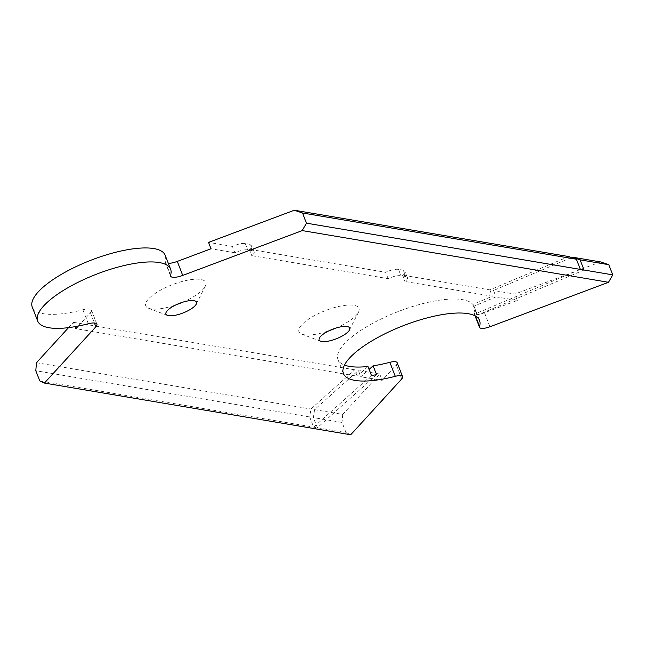 <?xml version="1.0" encoding="UTF-8"?>
<svg xmlns="http://www.w3.org/2000/svg" width="645" height="645" viewBox="0 0 645 645"><rect width="100%" height="100%" fill="white"/><g stroke="black" fill="none" stroke-linecap="round" stroke-linejoin="round"><path stroke-width="0.48" stroke-dasharray="3.23 2.42" d="M568.713 256.549L489.853 289.871L402.488 275.125A12.078 3.781 158.7 0 0 404.915 271.279A12.078 3.781 158.7 0 0 402.996 270.142L398.473 269.376A12.078 3.781 158.7 0 0 385.637 272.279L249.284 249.268A12.078 3.781 158.7 0 0 251.703 245.414A12.078 3.781 158.7 0 0 249.784 244.286L245.261 243.52A12.078 3.781 158.7 0 0 232.426 246.422L234.909 252.784A12.078 3.781 -21.3 0 1 247.744 249.881L252.26 250.647A12.078 3.781 -21.3 0 1 254.186 251.776A12.078 3.781 -21.3 0 1 251.76 255.63L388.121 278.648A12.078 3.781 -21.3 0 1 400.956 275.746L405.471 276.503A12.078 3.781 -21.3 0 1 407.39 277.64A12.078 3.781 -21.3 0 1 404.971 281.486L492.329 296.232L472.89 304.448A73.054 22.865 158.7 0 0 367.126 326.467A73.054 22.865 158.7 0 0 337.98 359.571A73.054 22.865 158.7 0 0 344.486 365.094M234.909 252.784L211.028 248.752M165.16 255.251A71.329 22.325 -21.3 0 1 165.128 261.104A12.078 3.781 158.7 0 0 165.128 262.096A12.078 3.781 158.7 0 0 168.313 263.329M78.287 326.056L90.429 312.777A12.078 3.781 158.7 0 0 91.437 310.205A12.078 3.781 158.7 0 0 82.866 309.753A71.329 22.325 -21.3 0 1 32.25 307.068M368.005 366.481L357.201 376.156L75.892 328.676M335.964 328.055A32.21 10.078 158.7 0 0 346.139 322.919A32.21 10.078 158.7 0 0 358.523 312.075A32.21 10.078 158.7 0 0 345.817 305.27A32.21 10.078 158.7 0 0 311.817 317.13A32.21 10.078 158.7 0 0 301.852 334.166A32.21 10.078 158.7 0 0 329.272 330.667M182.753 302.199A32.21 10.078 158.7 0 0 192.928 297.063A32.21 10.078 158.7 0 0 205.312 286.211A32.21 10.078 158.7 0 0 192.613 279.414A32.21 10.078 158.7 0 0 158.606 291.274A32.21 10.078 158.7 0 0 148.64 308.31A32.21 10.078 158.7 0 0 176.061 304.803M489.853 289.871L492.329 296.232M472.89 304.448L476.365 313.357L580.379 269.408M402.488 275.125L404.971 281.486M232.426 246.422L208.545 242.391M68.547 327.636L73.417 322.307L75.11 326.652M357.201 376.156L354.718 369.795L310.89 409.027L309.697 416.96L313.663 427.143L371.472 375.39M354.718 369.795L73.417 322.307M36.483 362.708L310.89 409.027M309.697 416.96L35.789 370.73M39.764 380.905L346.043 432.601L350.703 434.77M346.043 432.601L342.068 422.427L313.373 417.581L314.567 409.648L358.394 370.415L360.878 376.777L369.133 369.383M397.175 362.708A10.352 3.241 -21.3 0 1 396.304 364.909L382.171 380.373L360.878 376.777M314.567 409.648L342.761 414.404L379.695 374.011L382.171 380.373M342.761 414.404L342.068 422.427M376.599 374.713L317.34 427.764L313.373 417.581M379.695 374.011L358.394 370.415M496.005 296.853L517.306 300.449L484.492 312.752A10.352 3.241 -21.3 0 1 474.075 313.341A10.352 3.241 -21.3 0 1 474.075 312.494A73.054 22.865 158.7 0 0 474.107 306.496A73.054 22.865 158.7 0 0 473.97 306.165L496.005 296.853L493.53 290.492L571.534 257.532M584.056 270.029L477.437 315.074L473.97 306.165M477.437 315.074A73.054 22.865 158.7 0 0 476.365 313.357M517.306 300.449L514.823 294.088L493.53 290.492M600.584 261.926L514.823 294.088M249.284 249.268L251.76 255.63M388.121 278.648L385.637 272.279M245.261 243.52L247.744 249.881M90.429 312.777L94.412 323M401.762 378.913L396.304 364.909M475.486 316.106L474.075 312.494M484.492 312.752L489.95 326.749M88.325 323.75L82.866 309.753M170.586 275.101L165.128 261.104M252.26 250.647L249.784 244.286M398.473 269.376L400.956 275.746M405.471 276.503L402.996 270.142M337.98 359.571L343.438 373.568M474.107 306.496L479.566 320.492M474.075 313.341L475.059 315.865M91.437 310.205L96.895 324.209M165.128 262.096L170.586 276.092M349.469 329.974L358.523 312.075M320.63 341.221L301.852 334.166M196.257 304.118L205.312 286.211M167.418 315.365L148.64 308.31M254.186 251.776L251.703 245.414M407.39 277.64L404.915 271.279"/><path stroke-width="0.97" d="M168.313 263.329A12.078 3.781 158.7 0 0 177.286 261.41L211.028 248.752L208.545 242.391L294.305 210.23L302.505 212.995L576.404 259.226L568.713 256.549L294.305 210.23M37.708 321.065L32.25 307.068A71.329 22.325 -21.3 0 1 60.711 274.746A71.329 22.325 -21.3 0 1 165.16 255.251L170.619 269.247A71.329 22.325 158.7 0 0 96.057 274.359A71.329 22.325 158.7 0 0 37.708 321.065A71.329 22.325 158.7 0 0 88.325 323.75A12.078 3.781 -21.3 0 1 96.895 324.209A12.078 3.781 -21.3 0 1 95.887 326.773L44.424 383.074L39.764 380.905L35.789 370.73L36.483 362.708L68.547 327.636M75.11 326.652L75.892 328.676L78.287 326.056M344.486 365.094A73.054 22.865 158.7 0 0 368.005 366.481L371.472 375.39A73.054 22.865 158.7 0 0 376.599 374.713L373.124 365.812A73.054 22.865 158.7 0 0 389.822 362.321A10.352 3.241 -21.3 0 1 397.175 362.708L402.625 376.712A10.352 3.241 158.7 0 0 395.28 376.317A73.054 22.865 -21.3 0 1 343.438 373.568A73.054 22.865 -21.3 0 1 403.198 325.733A73.054 22.865 -21.3 0 1 479.566 320.492A73.054 22.865 -21.3 0 1 479.533 326.491A10.352 3.241 158.7 0 0 479.525 327.338A10.352 3.241 158.7 0 0 489.95 326.749L608.517 282.292L612.75 274.867L580.379 269.408L576.404 259.226M329.272 330.667A32.21 10.078 158.7 0 0 335.964 328.055M176.061 304.803A32.21 10.078 158.7 0 0 182.753 302.199M580.379 269.408L306.472 223.17L302.505 212.995M306.472 223.17L302.239 230.596L608.517 282.292M302.239 230.596L182.745 275.407A12.078 3.781 -21.3 0 1 170.586 276.092A12.078 3.781 -21.3 0 1 170.586 275.101A71.329 22.325 158.7 0 0 170.619 269.247M44.424 383.074L350.703 434.77L401.762 378.913A10.352 3.241 158.7 0 0 402.625 376.712M325.701 332.554A16.391 5.128 -21.3 0 1 343.011 326.515A16.391 5.128 -21.3 0 1 349.469 329.974A16.391 5.128 -21.3 0 1 343.172 335.497A16.391 5.128 -21.3 0 1 320.63 341.221A16.391 5.128 -21.3 0 1 325.701 332.554M172.497 306.689A16.391 5.128 -21.3 0 1 189.799 300.651A16.391 5.128 -21.3 0 1 196.257 304.118A16.391 5.128 -21.3 0 1 189.961 309.64A16.391 5.128 -21.3 0 1 167.418 315.365A16.391 5.128 -21.3 0 1 172.497 306.689M369.133 369.383L373.124 365.812M571.534 257.532L572.389 257.17L580.089 259.846L584.056 270.029M612.75 274.867L608.783 264.692L600.584 261.926L572.389 257.17M580.089 259.846L608.783 264.692M182.745 275.407L177.286 261.41M94.412 323L95.887 326.773M395.28 376.317L389.822 362.321M479.533 326.491L475.486 316.106M475.059 315.865L479.525 327.338"/></g></svg>

